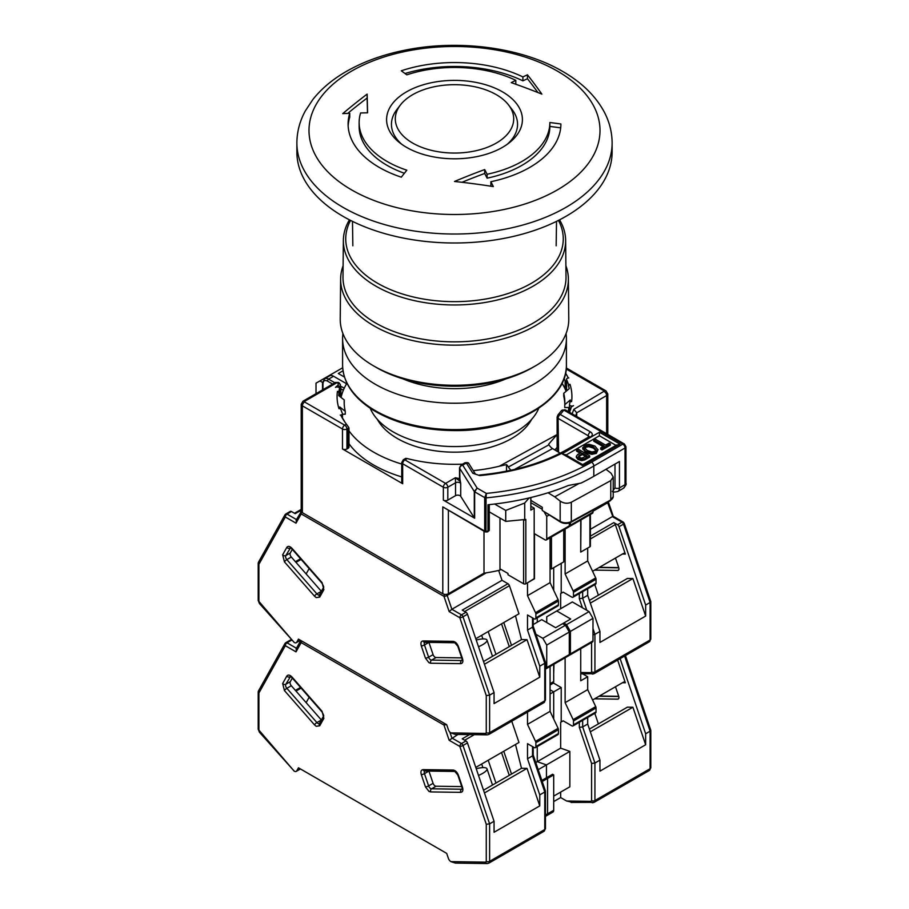 <?xml version="1.0" encoding="UTF-8"?>
<svg xmlns="http://www.w3.org/2000/svg" width="909" height="909" viewBox="0 0 909 909"><rect width="100%" height="100%" fill="white"/><g stroke="black" fill="none" stroke-linecap="round" stroke-linejoin="round"><path stroke-width="1.36" d="M370.224 408.255A86.696 50.052 0 0 0 393.199 431.911A86.696 50.052 0 0 0 477.986 444.694A86.696 50.052 0 0 0 538.776 408.255M375.11 366.759A110.33 63.698 0 0 0 376.485 367.566A110.33 63.698 0 0 0 533.89 366.759M565.898 265.746A113.886 65.743 180 0 1 568.375 279.029L568.773 318.923A114.273 65.982 180 0 1 535.31 365.952A114.273 65.982 180 0 1 410.47 380.178A114.273 65.982 180 0 1 340.227 318.923L340.625 279.029A113.886 65.743 180 0 1 343.102 265.746M568.375 279.029A113.886 65.743 180 0 1 535.026 325.899A113.886 65.743 180 0 1 410.618 340.08A113.886 65.743 180 0 1 340.625 279.029M559.546 219.842A111.148 64.164 180 0 1 565.637 240.419L566.012 277.097A111.523 64.38 180 0 1 454.5 341.852A111.523 64.38 180 0 1 342.988 277.097L343.363 240.419A111.148 64.164 180 0 1 349.454 219.842M565.637 240.419A111.148 64.164 180 0 1 533.094 286.165A111.148 64.164 180 0 1 411.663 300.004A111.148 64.164 180 0 1 343.363 240.419M558.456 220.398A108.762 62.789 180 0 1 531.401 283.267A108.762 62.789 180 0 1 398.403 292.653A108.762 62.789 180 0 1 350.544 220.398M612.121 143.02L612.121 151.996A157.621 91.002 180 0 1 514.824 236.067A157.621 91.002 180 0 1 343.045 216.342A157.621 91.002 180 0 1 296.879 151.996L296.879 143.02C296.936 131.828 299.754 121.124 305.322 110.921L312.855 99.524C320.9 89.366 331.228 80.492 343.852 72.902C361.737 62.221 382.496 54.563 406.141 49.938C459.647 39.257 521.891 47.529 562.694 71.459C581.215 82.083 594.872 95.229 603.678 110.921C609.246 121.124 612.064 131.828 612.121 143.02A157.621 91.002 180 0 1 454.5 234.022A157.621 91.002 180 0 1 296.879 143.02M557.387 71.095A145.497 84.003 180 0 1 492.155 211.638A145.497 84.003 180 0 1 313.957 108.75A145.497 84.003 180 0 1 557.387 71.095M349.726 113.318A630.482 506.972 -163 0 0 342.738 113.625A622.54 316.071 -65.4 0 1 367.134 94.116A624.494 6.329 89.6 0 1 367.577 112.818A630.482 506.972 -163 0 0 360.589 112.966A95.365 55.051 0 0 0 359.135 122.522A95.365 55.051 0 0 0 406.823 170.199L401.301 177.175A106.398 61.426 180 0 1 348.102 123.988A106.398 61.426 180 0 1 349.726 113.318L349.726 117.238A106.398 61.426 0 0 0 348.158 125.942M527.447 74.811A622.54 186.72 77.2 0 1 541.866 94.116A624.494 444.717 -135.8 0 0 511.233 82.628A630.482 330.899 -64.2 0 1 515.801 80.344A95.365 55.051 0 0 0 406.823 74.845L401.301 70.788A106.398 61.426 180 0 1 522.891 76.924A630.482 330.899 -64.2 0 1 527.447 74.811L527.447 78.742A617.756 185.277 77.2 0 1 537.912 92.536M490.894 181.709A630.482 176.073 78.1 0 1 493.314 186.584A622.54 502.791 -165.6 0 0 454.5 181.47A624.494 438.388 -45.8 0 1 484.69 169.563A630.482 176.073 78.1 0 1 487.11 174.255A95.365 55.051 0 0 0 549.865 122.522A630.482 514.789 0 0 1 560.898 123.988A106.398 61.426 180 0 1 490.894 181.709L490.894 185.618A625.756 174.744 78.1 0 1 491.201 186.243M406.482 147.315A67.914 39.212 180 0 1 399.835 142.861A67.914 39.212 180 0 1 408.948 90.514A67.914 39.212 180 0 1 500.052 90.514A67.914 39.212 180 0 1 509.165 142.861A67.914 39.212 180 0 1 406.482 147.315M347.727 113.398A617.756 313.639 -65.4 0 1 367.134 98.024L367.134 94.116M359.135 122.522L359.135 126.431A95.365 55.051 0 0 0 404.38 173.267M367.134 98.024A619.722 6.283 89.6 0 1 367.486 112.818M522.891 76.924L522.891 80.844A625.756 328.422 -64.2 0 1 527.447 78.742M522.891 80.844A106.398 61.426 0 0 0 405.039 73.515M515.801 80.344L515.801 84.242M549.865 122.522L549.865 126.431A625.756 510.926 0 0 1 560.683 127.874M487.11 174.255L487.11 178.164A95.365 55.051 0 0 0 549.865 126.431M484.69 169.563L484.69 173.46A625.756 174.744 78.1 0 1 487.11 178.164M461.942 182.3A619.722 435.036 -45.8 0 1 484.69 173.46M507.108 144.395A63.051 36.405 0 0 0 512.051 109.466L508.54 104.921A59.187 34.178 180 0 1 454.5 153.053A59.187 34.178 180 0 1 400.46 104.921A59.187 34.178 180 0 1 496.359 94.706A59.187 34.178 180 0 1 508.54 104.921M400.46 104.921L396.949 109.466A63.051 36.405 0 0 0 401.892 144.395M506.108 378.826A86.696 50.052 180 0 1 402.892 378.826M342.932 333.569A111.909 64.607 0 0 0 342.591 338.603A111.909 64.607 0 0 0 454.5 403.221A111.909 64.607 0 0 0 566.409 338.603A111.909 64.607 0 0 0 566.068 333.569M302.367 512.665L302.367 405.846A3.943 2.272 180 0 1 301.209 404.244L301.209 511.063A3.943 2.272 0 0 0 302.367 512.665L442.797 593.747A3.943 2.272 0 0 0 448.376 593.747L483.997 573.181A120.181 69.391 0 0 0 499.984 570.136L499.984 518.062M570.409 522.55L570.409 525.22A2.363 1.363 60 0 1 569.92 526.3L592.498 513.267A2.363 1.363 -120 0 0 592.986 512.187L592.986 510.21L594.35 509.46M550.07 568.17L551.468 568.977L563.728 561.898L563.728 529.879M483.997 531.197L483.997 573.181M348.704 427.639L348.056 428.378L348.056 448.319L346.943 448.966A3.147 1.818 180 0 1 342.488 448.966L402.676 483.713L402.676 463.76L443.353 487.247L443.353 500.12L474.657 518.198L474.657 491.814L484.702 497.609L486.36 493.417L486.065 497.859A1.579 0.909 180 0 1 484.702 497.609L484.702 531.072L442.797 506.881L442.797 593.747M340.909 396.358A120.181 69.391 180 0 1 341.636 395.188M332.649 384.087L327.445 381.076C324.752 379.837 323.263 380.701 322.979 383.643L322.979 389.666M346.613 383.78L333.569 376.246A7.886 4.545 -120 0 0 329.626 375.86L324.615 378.758L322.525 383.007A1.579 0.909 180 0 0 322.979 383.643M576.726 416.47L576.726 412.822L573.818 409.357L604.405 391.052A3.147 1.818 -60 0 1 605.985 390.893L607.791 393.949A3.943 2.272 180 0 1 606.633 395.551L606.633 433.741M551.468 536.958L551.468 568.977M530.845 506.233L534.185 508.165L534.185 578.942L525.834 583.771A1.579 0.909 0 0 1 523.607 583.771L507.995 574.761L507.995 573.477L499.984 568.852M489.281 511.881L505.734 521.38L525.834 519.425L525.834 583.771M485.815 531.708A1.579 0.909 -60 0 1 485.031 531.788L442.797 506.881M528.049 498.189L528.618 498.507L524.72 503.007L505.734 510.438L494.621 504.029M348.056 448.319A3.147 1.818 0 0 0 348.976 447.035L348.976 427.912M402.676 483.713A3.147 1.818 180 0 1 401.755 482.429L401.755 462.476A3.147 1.818 180 0 0 402.676 463.76A3.147 1.818 120 0 1 404.903 459.897A3.147 1.818 -120 0 0 403.323 459.749L401.755 462.476M558.592 452.25L558.058 418.345L588.248 435.775L588.248 437.274M561.33 410.8L565.432 409.948A3.147 1.818 120 0 0 563.853 410.107A3.147 2.363 -143.4 0 0 561.33 410.8L557.933 414.958A3.147 2.284 41.8 0 1 560.285 414.481A3.147 1.818 120 0 0 558.058 418.345A3.147 1.818 180 0 1 557.126 417.049L557.126 450.512A3.147 1.818 0 0 0 558.058 451.796M469.033 463.92C468.703 462.67 467.294 462.317 464.794 462.863A3.147 1.818 60 0 1 466.362 463.022L472.816 473.248A3.147 2.42 -32.2 0 1 475.475 474.146L469.033 463.92A3.147 2.42 147.8 0 0 466.362 463.022L462.681 465.158L477.134 488.088L474.657 491.814A1.579 0.909 180 0 1 474.293 491.474L477.134 488.088L486.36 493.417C527.061 489.303 562.137 478.884 591.589 462.158A3.147 1.818 60 0 1 593.816 466.01A197.026 113.75 180 0 1 486.065 497.859L485.963 531.992L487.86 531.81L487.974 531.14A197.026 113.75 180 0 1 486.065 531.322A1.579 0.909 0 0 1 484.702 531.072A1.579 0.909 -60 0 0 485.031 531.788L485.963 531.992M455.534 495.666L447.807 500.12L447.807 487.247L455.534 482.793L455.534 495.666A3.147 1.818 0 0 1 460.715 496.325L474.293 517.857A1.579 0.909 0 0 0 474.657 518.198M443.353 500.12A3.147 1.818 0 0 0 447.807 500.12M580.999 519.903L580.726 551.763M503.722 571.011L506.029 572.34M524.72 520.073L524.72 503.007M505.734 510.438L505.734 521.38M487.701 531.526L489.281 530.242A1.579 0.909 180 0 1 487.974 531.14L487.974 504.756A197.026 113.75 0 0 0 568.432 485.463L581.021 483.077A197.026 113.75 0 0 0 593.816 476.305L593.816 466.01L625.028 448.001L625.028 484.679A3.147 1.818 0 0 0 625.949 483.383C626.687 483.918 625.835 485.542 623.392 488.281A7.886 4.545 60 0 0 625.028 484.679L619.449 487.894A3.147 1.818 180 0 1 614.995 487.894L613.223 490.281M528.618 498.507L529.958 497.734M564.012 378.564A115.852 66.891 180 0 1 565.137 380.541L565.137 389.018M345.068 422.333A115.852 66.891 180 0 1 343.863 420.219L340.739 415.083A3.147 1.818 0 0 0 340.682 415.083L340.227 415.095A2.363 1.363 180 0 0 342.466 413.731L342.466 417.856M460.715 496.325L460.715 483.463A3.147 1.818 0 0 0 455.534 482.793L455.375 477.736L459.363 478.623L459.943 481.156L459.715 468.351L474.293 491.474L474.293 517.857M462.079 464.431A3.147 1.818 0 0 0 461.852 464.181A117.431 67.8 180 0 1 407.209 458.568L405.732 458.363L403.323 459.749M342.466 414.288L345.272 414.209L345.272 411.311A110.33 63.698 0 0 1 344.17 402.312A110.33 63.698 0 0 1 344.238 399.949L338.705 395.608A115.852 66.891 180 0 1 338.989 392.643L337.409 391.404A117.431 67.8 180 0 0 338.977 408.675L340.557 408.618A115.852 66.891 180 0 0 342.398 413.39A2.363 1.363 180 0 1 342.466 413.731M337.409 391.404L338.989 391.359A115.852 66.891 180 0 1 339.477 388.507L339.477 396.222M340.727 397.199L340.818 387.484L337.898 385.28L335.466 387.382A2.363 1.363 180 0 1 338.034 387.086A2.363 1.363 180 0 1 339.5 388.348A2.363 1.363 180 0 1 339.477 388.507M337.898 385.28A118.215 68.255 180 0 1 338.432 383.564L339.364 383.03L338.489 382.53A3.147 1.818 -60 0 0 336.909 382.689A3.147 1.818 -120 0 0 335.341 382.53L338.489 382.53M335.341 382.53L303.015 401.187A3.147 1.818 60 0 1 304.595 401.346L304.595 401.983A3.147 1.818 120 0 0 302.367 405.846L342.488 429.014L342.488 448.966M348.601 427.196L346.42 424.173A118.215 68.255 180 0 1 343.92 420.651A118.215 68.255 180 0 1 340.739 415.083M566.602 390.881L566.602 379.655A2.363 1.363 180 0 1 566.534 379.303A2.363 1.363 180 0 1 568.773 377.939L568.318 377.962A3.147 1.818 0 0 1 568.261 377.962A118.215 68.255 180 0 0 565.557 373.122M566.602 379.655A115.852 66.891 180 0 1 568.443 384.416L570.023 384.371A117.431 67.8 180 0 1 571.591 401.63L570.011 401.676A115.852 66.891 180 0 1 569.523 404.528A2.363 1.363 180 0 0 569.5 404.687L569.5 410.459M569.511 412.3A118.215 68.255 180 0 0 571.329 406.925L573.534 405.653A2.363 1.363 180 0 1 570.966 405.948A2.363 1.363 180 0 1 569.5 404.687M580.999 551.922L589.918 546.775A1.579 0.909 0 0 0 590.384 546.127L590.384 514.483M610.768 480.622L610.768 499.927L571.318 521.539L571.318 502.234L610.768 480.622L613.223 477.02L611.053 473.225L606.019 469.271M612.302 491.269C612.393 492.167 614.234 492.246 617.825 491.496A7.886 4.545 -120 0 0 619.449 487.894L619.449 461.511L593.816 476.305M534.185 508.165L530.845 510.097L530.845 497.518M570.159 401.676A115.852 66.891 180 0 0 570.295 399.994L564.762 404.664L564.762 407.562L569.5 407.425M564.762 404.664A110.33 63.698 0 0 0 564.83 402.312A110.33 63.698 0 0 0 563.728 393.313L563.728 396.21A110.33 63.698 180 0 1 564.807 403.755M571.329 406.925L568.761 411.879M344.193 403.755A110.33 63.698 180 0 1 344.238 402.846L344.238 399.949M464.794 462.863L461.102 464.999A3.147 1.818 -120 0 1 462.681 465.158A3.147 2.42 147.8 0 0 459.715 468.351A3.147 1.818 180 0 1 459.522 467.726L459.522 477.043A3.147 1.818 0 0 0 459.715 477.657L460.715 483.463M407.209 458.568L404.903 459.897L445.58 483.383A3.147 1.818 60 0 1 447.807 487.247A3.147 1.818 180 0 1 443.353 487.247A3.147 1.818 -60 0 1 445.58 483.383L455.375 477.736L459.943 481.156M304.595 401.346L336.909 382.689L340.307 384.28L340.852 397.29M340.909 397.347L340.852 387.382A115.852 66.891 180 0 0 340.818 387.484M339.5 389.052L339.864 396.517M340.727 387.813L339.864 389.313M338.989 392.643L338.989 391.359M345.272 411.311L339.739 406.971A115.852 66.891 0 0 0 340.182 408.63M563.728 393.313L569.261 388.643A115.852 66.891 0 0 0 568.443 385.7L570.023 384.371M568.443 385.7L568.443 384.416M548.059 492.769L554.751 496.837L579.135 483.474M560.183 453.205L552.558 448.569A7.886 4.431 61.3 0 1 548.968 444.785A7.886 4.431 -118.7 0 0 548.616 444.217L557.115 434.559A114.273 65.982 0 0 0 557.126 434.547L499.348 466.215L506.518 464.601A7.886 4.431 61.3 0 1 508.381 467.021A7.886 4.431 -118.7 0 0 511.108 470.203M619.972 444.137L582.669 465.669L582.669 464.726L582.669 465.669L562.092 453.784L599.395 432.252L619.972 444.137L616.109 445.421M599.395 432.252L599.395 435.775L616.007 445.365M562.092 453.784L565.955 455.079M566.068 455.011L599.395 435.775M554.751 496.837L560.171 501.109L560.171 521.368L542.275 510.483L560.501 522.096A1.579 0.932 -58.7 0 1 560.171 521.368A7.886 4.545 0 0 0 571.318 521.539A1.579 0.886 61.3 0 1 570.988 522.266L610.439 500.654L613.223 496.632A7.886 4.545 0 0 1 610.768 499.927A1.579 0.886 61.3 0 1 610.439 500.654M571.318 502.234C567.523 503.859 563.807 503.472 560.171 501.109M506.518 471.157L506.518 464.601M542.275 510.483L542.275 507.267L530.845 500.314M610.325 443.865L610.325 445.149L601.985 449.966L600.69 449.216L600.69 447.932L604.155 445.921L593.747 439.911L595.179 439.081L605.599 445.092L609.03 443.115L610.325 443.865L601.985 448.682L600.69 447.932M603.042 446.569L593.747 441.195L593.747 439.911M582.737 449.137L584.396 445.228L588.941 444.262L594.929 446.035L597.997 449.773L596.315 453.398L591.77 454.352L585.794 452.591L582.737 448.626M580.01 453.148L576.533 451.137L576.533 449.853L581.124 452.5L577.658 454.5L576.295 456.318L578.101 458.272L581.624 459.329L584.771 458.613L589.691 455.773L589.691 457.068L584.771 459.897L581.624 460.613L578.101 459.568L576.295 457.363M601.985 449.966L601.985 448.682M585.794 452.591L585.794 451.307L582.726 447.558L582.726 448.853M591.77 454.352L591.77 453.068L585.794 451.307M596.315 453.398L596.315 452.103L591.77 453.068M597.986 449.489L596.315 452.103M589.691 455.773L577.976 449.012L576.533 449.853M578.101 459.568L578.101 458.272M581.624 460.613L581.624 459.329M584.771 459.897L584.771 458.613M531.663 419.333A80.776 46.643 180 0 1 511.619 438.502A80.776 46.643 180 0 1 377.337 419.333M568.295 411.595A114.273 65.982 0 0 0 568.727 407.448L568.773 411.857M566.091 391.313A114.273 65.982 0 0 0 562.046 383.223M346.954 383.223A114.273 65.982 0 0 0 341.08 397.472M348.976 430.843A114.273 65.982 0 0 0 401.755 464.056M473.248 470.612A114.273 65.982 0 0 0 499.348 466.215M554.842 449.966A114.273 65.982 0 0 0 557.126 447.41M348.976 443.717A114.273 65.982 0 0 0 401.755 476.918M596.054 449.955L595.02 451.353L591.918 451.955L587.259 450.455L584.657 447.762L585.703 445.978L588.805 445.376L593.463 446.876L596.065 449.785M578.465 456.17L582.419 453.25L586.953 455.863L581.76 458.136L579.567 457.432L578.465 456.068M593.463 446.876L593.463 448.16L596.054 450.853M588.805 445.376L588.805 446.66L593.463 448.16M585.703 445.978L585.703 447.262L588.805 446.66M584.657 449.057L585.703 447.262M579.26 455.079L579.26 456.363L582.419 454.534L582.419 453.25M578.465 457.454L579.26 456.363M582.419 454.534L585.839 456.5M650.105 600.997L650.105 602.474L645.651 605.053L645.651 616.063L599.951 642.447L599.951 631.437L594.929 634.334L594.929 671.853L650.105 639.993A2.363 1.363 180 0 0 650.799 639.027L649.287 641.799A3.943 2.272 -120 0 0 650.105 639.993L650.105 600.997M650.776 601.497L624.233 523.345A2.363 0.625 161.2 0 1 623.494 524.129L650.105 602.474M613.268 516.335L608.382 501.973A2.363 0.625 161.2 0 1 607.655 502.757L612.984 516.982L612.359 516.619L590.384 529.299M594.6 570.113L617.688 570.443A3.147 1.818 -120 0 0 618.29 570.295A3.147 1.818 -120 0 0 618.722 567.591L615.484 558.058M592.577 571.284L623.744 553.286L625.347 554.081L615.325 524.561A2.363 1.363 -120 0 0 613.814 522.607L617.541 524.754A2.363 1.363 60 0 1 619.04 526.709L623.494 524.129A2.363 1.363 60 0 0 621.995 522.175A2.363 1.363 -60 0 1 623.176 522.061L624.233 523.345M645.651 605.053L619.04 526.709M573.477 596.156A2.363 1.363 60 0 1 572.988 597.247L595.554 584.214A2.363 1.363 -120 0 0 596.043 583.135L573.477 596.156L573.477 592.304A2.363 1.363 60 0 0 573.147 590.952L565.114 573.965L587.691 560.933L587.691 548.059L580.726 552.081L580.726 520.062M550.07 685.011L552.877 683.386A3.943 2.272 -120 0 0 553.695 681.58L553.695 664.365M537.253 622.222L537.253 617.87L537.253 622.222M553.695 590.316L553.695 567.682L553.695 590.316M589.407 600.383L627.392 578.454L632.903 578.533L645.651 616.063M622.438 554.047L625.347 554.081M592.986 634.891L594.929 634.334L592.986 628.585M590.327 603.11L632.903 578.533M587.691 560.933L595.713 577.919A2.363 1.363 -120 0 1 596.043 579.272L596.043 583.135M587.691 588.759L587.691 595.327L599.951 631.437M565.114 573.965L565.114 529.072M561.217 563.341L561.217 593.27L563.171 592.134L571.806 597.122A2.363 1.363 60 0 0 572.988 597.247M560.66 608.712L560.66 593.588L563.171 592.134M586.76 610.269L582.669 598.224L587.691 595.327M582.669 591.657L582.669 598.224L579.328 598.679L582.419 607.757M569.92 526.3A2.363 1.363 60 0 1 569.227 526.379M300.231 640.129L296.777 642.129A3.943 2.272 60 0 1 296.243 642.686A3.943 2.272 60 0 1 294.277 642.493L259.417 603.496L258.201 600.417A2.363 1.363 180 0 0 258.895 601.383L294.175 642.436M296.777 642.129L298.459 639.118L446.694 724.7L448.376 729.654A3.943 2.272 60 0 0 450.887 732.904L485.633 733.449L486.27 732.654L486.27 695.59L489.61 695.135L494.064 692.567L467.465 614.223A2.363 1.363 -120 0 0 465.953 612.268L462.238 610.121L507.938 583.737A2.363 1.363 60 0 1 509.438 585.691L518.971 613.78L475.782 638.72M258.895 564.319L258.349 562.478L284.937 514.869A2.363 1.829 -150.8 0 1 285.506 514.312A2.363 1.363 -120 0 1 285.824 513.983L284.937 514.869A2.363 1.829 -150.8 0 0 285.335 516.994L258.895 564.319L258.895 601.383M486.27 732.654A2.363 1.363 0 0 0 489.61 732.654L489.61 695.135L462.999 616.791A2.363 0.625 161.2 0 1 459.829 617.734L449.148 611.564L451.864 609.28L447.16 595.418A2.363 0.625 161.2 0 1 443.978 596.361L301.174 513.915L296.016 523.164L296.641 519.664M301.72 512.176A2.363 1.363 120 0 0 301.174 513.915A2.363 1.829 -150.8 0 1 301.231 511.312M485.633 733.449A2.363 1.829 90.8 0 0 487.281 734.847L455.352 734.404L450.978 732.961M461.749 657.889L436.059 657.525A3.147 1.818 60 0 1 433.082 654.628L428.923 642.39A3.147 1.818 60 0 1 428.923 642.379L424.469 644.97A3.147 1.818 60 0 1 424.81 642.322M314.503 596.156L284.449 561.887L282.654 554.82L286.801 547.388C288.051 545.786 289.789 546.104 292.016 548.332L322.07 582.601L323.865 589.668L319.718 597.099L316.207 597.599L314.503 596.156A2.363 0.625 -41.2 0 1 316.9 593.884L321.366 591.304A3.147 1.818 -120 0 0 321.366 591.316L291.312 557.035A3.147 1.818 60 0 1 290.278 553.002L292.312 549.366M534.185 578.624L527.504 582.805L527.504 595.679L550.07 582.646L550.07 537.753M486.27 695.59L459.829 617.734A2.363 1.363 -60 0 1 461.499 614.836L451.864 609.28L502.018 580.317L498.666 570.443M494.064 692.567L494.064 703.577L539.764 677.194L539.764 666.183L544.775 663.286L544.775 661.809L544.775 700.805L489.61 732.654A3.943 2.272 60 0 1 488.792 734.461L487.281 734.847M503.768 622.551L511.517 645.356M488.201 631.539L495.95 654.344M509.279 646.64L501.541 623.847M301.209 510.188L295.186 513.665L291.459 511.517A2.363 1.363 -120 0 0 290.278 511.403L285.824 513.983A2.363 1.363 -120 0 1 287.005 514.096A2.363 1.363 120 0 0 285.335 516.994L296.016 523.164M539.764 666.183L527.504 630.085L527.504 614.984L534.185 618.847A2.363 1.363 60 0 0 535.378 618.961L557.944 605.928A2.363 1.363 -120 0 0 558.433 604.849L558.433 600.985A2.363 1.363 -120 0 0 558.103 599.633L550.07 582.646M558.103 599.633L535.526 612.666A2.363 1.363 60 0 1 535.867 614.018L535.867 617.881A2.363 1.363 60 0 1 535.378 618.961M535.526 612.666L527.504 595.679M502.018 580.317L507.938 583.737M515.494 615.791L521.505 639.584L527.015 639.663L539.764 677.194M534.469 578.783L534.469 533.742L545.059 539.855A2.363 1.363 60 0 0 546.241 539.969A2.363 1.363 60 0 0 546.729 538.889L546.729 516.369L544.366 512.278M542.275 509.29L530.845 502.688M343.023 370.792L338.307 373.519L344.488 377.087M342.488 367.884L319.923 380.916L322.547 382.428M319.923 380.916L316.014 383.166L316.014 393.688M484.452 664.24L527.015 639.663M481.679 635.311L482.906 638.936M521.505 639.584L483.52 661.513M301.118 559.421L295.993 562.376M300.515 558.728L295.391 561.694M527.504 630.085L532.515 627.187L532.515 617.881M546.241 539.969L568.807 526.936A2.363 1.363 -120 0 0 569.295 525.856L569.295 522.97M548.968 515.073L546.729 516.369M532.515 625.699L532.515 627.187L532.515 625.699M476.225 640.038A13.794 3.67 161.2 0 1 486.997 640.118A13.794 3.67 161.2 0 1 478.509 646.731M650.105 729.688L650.105 731.177L645.651 733.756L645.651 744.755L599.951 771.139L599.951 760.129L594.929 763.026L594.929 800.545L650.105 768.696A2.363 1.363 180 0 0 650.799 767.73L649.287 770.502A3.943 2.272 -120 0 0 650.105 768.696L650.105 729.688M553.695 801.59L560.66 797.568L566.591 800.999L572.079 802.238M594.6 698.816L617.688 699.146A3.147 1.818 -120 0 0 618.29 698.998A3.147 1.818 -120 0 0 618.722 696.294L615.484 686.761M592.577 699.975L623.744 681.989L625.347 682.784L617.631 660.07M645.651 733.756L620.131 658.627M550.07 693.976L553.695 691.874L553.695 719.019L553.695 691.874L550.07 689.783L553.695 691.874L561.217 687.534L561.217 721.962L563.171 720.837L571.806 725.825A2.363 1.363 60 0 0 572.988 725.939A2.363 1.363 60 0 0 573.477 724.859L573.477 720.996L596.043 707.963A2.363 1.363 -120 0 0 595.713 706.611L587.691 689.624L587.691 676.762L580.726 680.784L580.726 648.765M553.32 682.977L561.217 687.534M582.749 673.899L587.691 676.762M560.66 792.103L560.66 797.568M545.468 815.032L547.57 813.816A3.943 2.272 60 0 1 546.752 815.623L552.877 812.089A3.943 2.272 -120 0 0 553.695 810.283L547.57 813.816L547.57 778.434L547.57 813.816A3.943 2.272 60 0 1 546.752 815.623A3.943 2.272 60 0 1 545.468 815.725M553.695 810.283L553.695 774.888L552.581 774.252L546.445 777.786L547.57 778.434L546.445 777.786L546.445 764.912L537.253 761.674L537.253 746.573L537.253 761.674L560.66 748.152L560.66 722.28L563.171 720.837M589.407 729.086L627.392 707.157L632.903 707.236L645.651 744.755M622.438 682.739L625.347 682.784M582.669 720.348L582.669 726.927L579.328 727.37L591.589 763.48L594.929 763.026L582.669 726.927L587.691 724.03L599.951 760.129M590.327 731.813L632.903 707.236M572.988 725.939L595.554 712.906A2.363 1.363 -120 0 0 596.043 711.827L596.043 707.963M587.691 717.451L587.691 724.03M565.114 657.775L565.114 702.657L573.147 719.644A2.363 1.363 60 0 1 573.477 720.996M565.398 625.278L542.832 638.311L546.729 645.06L546.729 667.592A2.363 1.363 60 0 1 546.241 668.672L568.807 655.639A2.363 1.363 -120 0 0 569.295 654.56L569.295 632.039L565.398 625.278L562.614 623.665L570.693 619.006L556.763 610.962L546.729 616.756L546.729 622.54M553.979 664.206L553.695 673.535M563.728 623.029L566.512 624.631L589.077 611.609L572.363 601.951L556.763 610.962M589.077 611.609L592.986 618.359L570.409 631.391L570.409 653.912A2.363 1.363 60 0 1 569.92 654.991A2.363 1.363 60 0 1 569.227 655.071M569.92 654.991L592.498 641.97A2.363 1.363 -120 0 0 592.986 640.879L592.986 618.359M560.66 748.152L569.852 751.402L569.852 786.796L553.695 796.125M535.776 762.526L537.253 761.674L546.445 764.912L569.852 751.402M542.218 781.513L553.695 774.888M565.114 702.657L587.691 689.624M570.409 631.391L566.512 624.631M300.231 768.832L296.777 770.821A3.943 2.272 60 0 1 296.243 771.377A3.943 2.272 60 0 1 294.277 771.184L259.417 732.199L258.201 729.12A2.363 1.363 180 0 0 258.895 730.086L294.175 771.127M296.777 770.821L298.459 767.81L446.694 853.392L448.376 858.346A3.943 2.272 60 0 0 450.887 861.607L485.633 862.152L486.27 861.357L486.27 824.281L489.61 823.838L494.064 821.27L467.465 742.914A2.363 1.363 -120 0 0 465.953 740.96L462.238 738.812L469.544 734.597M258.895 693.01L258.349 691.17L284.937 643.572A2.363 1.829 -150.8 0 1 285.506 643.015A2.363 1.363 -120 0 1 285.824 642.674L284.937 643.572A2.363 1.829 -150.8 0 0 285.335 645.685L258.895 693.01L258.895 730.086M446.353 724.496A2.363 0.625 161.2 0 1 443.978 725.064L301.174 642.618L296.016 651.855L296.641 648.356M301.674 640.97A2.363 1.363 120 0 0 301.174 642.618A2.363 1.829 -150.8 0 1 300.799 640.47L296.039 648.992M486.27 861.357A2.363 1.363 0 0 0 489.61 861.357L489.61 823.838L462.999 745.494A2.363 0.625 161.2 0 1 459.829 746.437L449.148 740.267L457.988 734.438M485.633 862.152A2.363 1.829 90.8 0 0 487.281 863.55L455.352 863.096L450.978 861.664M461.749 786.592L436.059 786.228A3.147 1.818 60 0 1 433.082 783.319L428.923 771.093A3.147 1.818 60 0 1 428.923 771.082M511.756 721.201L518.971 742.471L475.782 767.412M314.503 724.859L284.449 690.579L282.654 683.523L286.801 676.091C288.051 674.489 289.789 674.796 292.016 677.023L322.07 711.304L323.865 718.36L319.718 725.791L316.207 726.302L314.503 724.859A2.363 0.625 -41.2 0 1 316.9 722.575L321.366 720.008L291.312 685.727A3.147 1.818 60 0 1 290.278 681.693L292.312 678.069M494.064 821.27L494.064 832.269L539.764 805.897L539.764 794.886L544.775 791.989L544.775 790.5L544.775 829.508L489.61 861.357A3.943 2.272 60 0 1 488.792 863.164L487.281 863.55M538.208 769.673L546.445 764.912L546.445 777.786L541.855 780.433M503.768 751.254L511.517 774.059M488.201 760.242L495.95 783.047M509.279 775.343L501.541 752.538M291.766 640.402L291.459 640.22A2.363 1.363 -120 0 0 290.278 640.106L285.824 642.674A2.363 1.363 -120 0 1 287.005 642.799A2.363 1.363 120 0 0 285.335 645.685L296.016 651.855M539.764 794.886L527.504 758.776L527.504 743.676L534.185 747.539A2.363 1.363 60 0 0 535.378 747.664L557.944 734.631A2.363 1.363 -120 0 0 558.433 733.54L558.433 729.688A2.363 1.363 -120 0 0 558.103 728.336L550.07 711.349L550.07 666.456M558.103 728.336L535.526 741.369A2.363 1.363 60 0 1 535.867 742.71L535.867 746.573A2.363 1.363 60 0 1 535.378 747.664M535.526 741.369L527.504 724.371L527.504 712.111M515.494 744.482L521.505 768.287L527.015 768.366L539.764 805.897M546.241 668.672A2.363 1.363 60 0 1 545.468 668.729M542.832 638.311L535.946 634.334M562.614 623.665L555.649 627.687L541.719 619.643L533.208 624.551M484.452 792.943L527.015 768.366M481.679 764.003L482.906 767.628M521.505 768.287L483.52 790.216M301.118 688.113L295.993 691.079M300.515 687.431L295.391 690.385M527.504 758.776L532.515 755.879L532.515 746.573M527.504 724.371L550.07 711.349M569.295 632.039L546.729 645.06M532.515 754.402L532.515 755.879L532.515 754.402M476.225 768.73A13.794 3.67 161.2 0 1 486.997 768.809A13.794 3.67 161.2 0 1 478.509 775.434M342.591 338.603L342.591 364.986A111.909 64.607 0 0 0 454.5 429.593A111.909 64.607 0 0 0 566.409 364.986L566.409 338.603M448.376 593.747L448.376 510.631M343.329 390.245L340.909 388.859M575.602 415.822A124.522 71.891 180 0 0 576.726 412.822L606.633 395.551A3.147 1.818 -120 0 0 604.405 391.688M523.607 583.771L523.607 520.141M334.876 382.791L328.558 379.144L333.569 376.246M344.238 388.2L340.852 386.245M346.943 448.966L346.943 429.014A3.147 1.818 180 0 1 342.488 429.014A3.147 1.818 -60 0 1 344.716 425.151L304.595 401.983M327.445 381.076A1.579 0.909 -60 0 1 328.558 379.144A7.886 4.545 -120 0 0 324.615 378.758M566.205 368.997L604.405 391.052M614.995 464.079L614.995 487.894M348.056 428.378L346.943 429.014A3.147 1.818 -120 0 0 344.716 425.151L346.42 424.173M572.113 413.811L573.818 409.357M589.918 514.755L589.918 546.775M589.123 436.752A3.147 1.818 180 0 0 588.248 435.775A3.147 1.818 -60 0 1 590.475 431.911L560.285 414.481L563.853 410.107L622.801 444.137A3.147 1.818 -60 0 1 624.369 443.978L565.432 409.948M625.949 483.383L625.949 446.705A3.147 1.818 180 0 1 625.028 448.001A3.147 1.818 -120 0 0 622.801 444.137L591.589 462.158M489.178 529.936A1.579 0.909 180 0 1 489.281 530.242L489.281 504.62M590.475 431.911C592.895 433.627 592.895 435.343 590.475 437.059L569.295 449.285C544.241 463.51 514.38 472.282 479.713 475.6L472.816 473.248M552.558 448.569L514.46 469.453M589.168 437.059L588.896 436.899A3.147 1.818 60 0 1 590.475 437.059M479.713 475.6L475.475 474.134M569.295 449.285A3.147 1.818 -120 0 0 567.727 449.126C543.127 463.113 513.699 471.748 479.429 475.032M508.381 467.021L548.968 444.785M569.523 404.857L569.523 410.425M599.054 567.546L618.79 567.818M612.359 516.619L621.995 522.175L617.541 524.754M617.688 570.443L618.722 569.852M592.986 511.222L607.655 502.757A2.363 1.363 60 0 0 607.451 502.291M553.695 681.58L550.07 683.67M590.384 538.957L615.325 524.561M593.372 673.842A2.363 1.829 -89.2 0 1 590.964 672.649L580.726 672.501M591.589 642.493L591.589 671.853A2.363 1.363 0 0 0 594.929 671.853A3.943 2.272 60 0 1 594.122 673.649L649.287 641.799M613.814 522.607L590.384 536.14M579.328 593.577L579.328 598.679M591.589 671.853L590.964 672.649M573.147 590.952L595.713 577.919M570.409 525.22L592.986 512.187M573.477 592.304L596.043 579.272M425.446 658.139L421.299 645.913C420.481 642.879 421.083 641.209 423.094 640.925L453.148 641.356C455.364 641.697 457.102 643.39 458.363 646.435L462.511 658.661C463.329 661.707 462.726 663.365 460.715 663.65L430.661 663.229L428.957 662.695L425.446 658.139A2.363 0.625 -18.8 0 0 428.616 657.196L424.469 644.97A2.363 0.625 -18.8 0 1 421.299 645.913M449.148 611.564L443.978 596.361A2.363 1.363 -60 0 1 444.706 594.361M424.901 642.265L424.73 642.322A2.363 1.829 -89.2 0 1 423.094 640.925M430.661 663.229A2.363 1.829 -89.2 0 1 431.605 660.104A3.147 1.818 60 0 1 428.616 657.196L433.082 654.628M460.715 663.65A2.363 1.829 -89.2 0 1 461.658 660.525L431.605 660.104L436.059 657.525M462.511 658.661A2.363 0.625 161.2 0 1 461.942 658.457L462.249 660.377M458.363 646.435A2.363 0.625 161.2 0 1 457.795 646.231L461.942 658.457M453.148 641.356A2.363 1.829 90.8 0 0 454.784 642.754L457.795 646.231M290.403 547.695L291.914 548.922A2.363 0.625 -41.2 0 1 292.016 548.332M286.801 547.388A2.363 1.829 29.2 0 0 289.971 548.138A3.147 1.818 60 0 1 290.301 547.763M282.654 554.82A2.363 1.829 29.2 0 0 285.824 555.569L290.516 547.832M284.449 561.887A2.363 0.625 -41.2 0 1 286.846 559.603A3.147 1.818 60 0 1 285.824 555.569L290.278 553.002M319.354 594.918A3.147 1.818 60 0 1 316.9 593.884L286.846 559.603L291.312 557.035M319.718 597.099A2.363 1.829 -150.8 0 1 319.32 594.975L319.457 594.861M323.865 589.668A2.363 1.829 -150.8 0 1 323.479 587.544L319.32 594.975M322.07 582.601A2.363 0.625 138.8 0 0 321.968 583.192C323.604 586.123 324.115 587.578 323.479 587.544M259.519 602.906A2.363 0.625 138.8 0 0 259.417 603.496M296.459 519.55L287.005 514.096L291.459 511.517M486.281 572.829L447.16 595.418A2.363 1.363 -120 0 0 446.592 594.338M467.465 614.223L462.999 616.791A2.363 1.363 -120 0 0 461.499 614.836L465.953 612.268M464.681 611.53L509.438 585.691M543.968 702.612A3.943 2.272 -120 0 0 544.775 700.805A2.363 1.363 0 0 0 545.468 699.839L543.968 702.612L488.792 734.461M544.775 663.286L532.515 627.187M546.729 538.889L569.295 525.856M535.867 614.018L558.433 600.985M558.433 604.849L535.867 617.881M599.054 696.237L618.79 696.521M624.597 656.059L650.105 731.177M617.688 699.146L618.722 698.544M593.372 802.533A2.363 1.829 -89.2 0 1 590.964 801.34L566.591 800.999M591.589 763.48L591.589 800.545A2.363 1.363 0 0 0 594.929 800.545A3.943 2.272 60 0 1 594.122 802.352L649.287 770.502M579.328 722.28L579.328 727.37M591.589 800.545L590.964 801.34M573.147 719.644L595.713 706.611M570.409 653.912L592.986 640.879M596.043 711.827L573.477 724.859M425.446 786.842L421.299 774.616C420.481 771.571 421.083 769.912 423.094 769.628L453.148 770.048C455.364 770.389 457.102 772.093 458.363 775.138L462.511 787.364C463.329 790.398 462.726 792.069 460.715 792.353L430.661 791.921L428.957 791.398L425.446 786.842A2.363 0.625 -18.8 0 0 428.616 785.899L424.469 773.661A3.147 1.818 60 0 1 424.81 771.025M486.27 824.281L459.829 746.437A2.363 1.363 -60 0 1 461.499 743.539L451.864 737.972L449.864 732.097M449.148 740.267L443.978 725.064A2.363 1.363 -60 0 1 444.467 723.416M424.901 770.968L424.73 771.025A2.363 1.829 -89.2 0 1 423.094 769.628M421.299 774.616A2.363 0.625 -18.8 0 0 424.469 773.661L428.923 771.093M430.661 791.921A2.363 1.829 -89.2 0 1 431.605 788.807A3.147 1.818 60 0 1 428.616 785.899L433.082 783.319M460.715 792.353A2.363 1.829 -89.2 0 1 461.658 789.228L431.605 788.807L436.059 786.228M462.511 787.364A2.363 0.625 161.2 0 1 461.942 787.16L462.249 789.08M458.363 775.138A2.363 0.625 161.2 0 1 457.795 774.934L461.942 787.16M453.148 770.048A2.363 1.829 90.8 0 0 454.784 771.446L457.795 774.934M290.403 676.387L291.914 677.614A2.363 0.625 -41.2 0 1 292.016 677.023M286.801 676.091A2.363 1.829 29.2 0 0 289.971 676.83A3.147 1.818 60 0 1 290.301 676.455M282.654 683.523A2.363 1.829 29.2 0 0 285.824 684.272L290.516 676.523M284.449 690.579A2.363 0.625 -41.2 0 1 286.846 688.306A3.147 1.818 60 0 1 285.824 684.272L290.278 681.693M319.354 723.609A3.147 1.818 60 0 1 316.9 722.575L286.846 688.306L291.312 685.727M319.718 725.791A2.363 1.829 -150.8 0 1 319.32 723.678L319.457 723.564M323.865 718.36A2.363 1.829 -150.8 0 1 323.479 716.247L319.32 723.678M322.07 711.304A2.363 0.625 138.8 0 0 321.968 711.895C323.604 714.826 324.115 716.269 323.479 716.247M259.519 731.609A2.363 0.625 138.8 0 0 259.417 732.199M296.459 648.253L287.005 642.799L291.459 640.22M467.465 742.914L462.999 745.494A2.363 1.363 -120 0 0 461.499 743.539L465.953 740.96M464.681 740.233L474.305 734.665M543.968 831.303A3.943 2.272 -120 0 0 544.775 829.508A2.363 1.363 0 0 0 545.468 828.542L543.968 831.303L488.792 863.164M544.775 791.989L532.515 755.879M546.729 667.592L569.295 654.56M535.867 742.71L558.433 729.688M558.433 733.54L535.867 746.573M556.16 245.794L556.513 221.364M352.84 245.794L352.487 221.364M342.591 364.986C343.045 382.212 352.908 397.051 372.156 409.516C394.733 423.355 422.378 430.377 455.079 430.593C514.289 431.218 567.659 400.699 566.409 364.986M322.525 389.927L322.525 383.007M566.296 367.975L605.985 390.893M607.791 393.949L607.791 434.411M303.015 401.187L301.209 404.244M459.522 477.043L459.363 478.623M625.949 446.705L624.369 443.978M617.825 491.496L623.392 488.281M613.223 477.02L613.223 496.632M557.933 414.958L557.126 417.049M461.102 464.999L459.522 467.726M616.813 444.887L582.669 464.601L565.25 454.545M567.727 449.126L588.896 436.899M566.534 379.303L566.534 390.938M560.501 522.096C563.932 523.834 567.421 523.891 570.988 522.266M339.5 388.348L339.5 396.233M599.429 567.33L618.722 567.602M650.799 601.644L650.799 639.027M613.234 516.323L623.176 522.061M580.726 673.876L594.122 673.649M598.383 595.202L594.804 584.646M424.73 642.322L454.784 642.754M291.914 548.922L321.968 583.192M258.201 563.035L258.201 600.417M296.039 520.3L301.674 510.903M545.468 662.456L545.468 699.839M296.243 642.686L300.447 640.254M301.209 509.392L294.493 513.267M545.445 662.309L533.208 626.278M533.208 626.346L533.208 618.279M492.496 656.332L486.997 640.118M306.14 573.954L309.14 568.568M599.429 696.033L618.722 696.305M650.799 730.347L650.799 767.73M650.776 730.2L625.437 655.571M571.034 802.431L594.122 802.352M598.383 723.905L594.804 713.349M424.73 771.025L454.784 771.446M291.914 677.614L321.968 711.895M258.201 691.738L258.201 729.12M545.468 816.362L546.752 815.623M545.468 791.148L545.468 828.542M296.243 771.377L300.447 768.957M545.445 791L533.208 754.97M533.208 755.049L533.208 746.971M492.496 785.035L486.997 768.809M306.14 702.646L309.14 697.271"/></g></svg>
